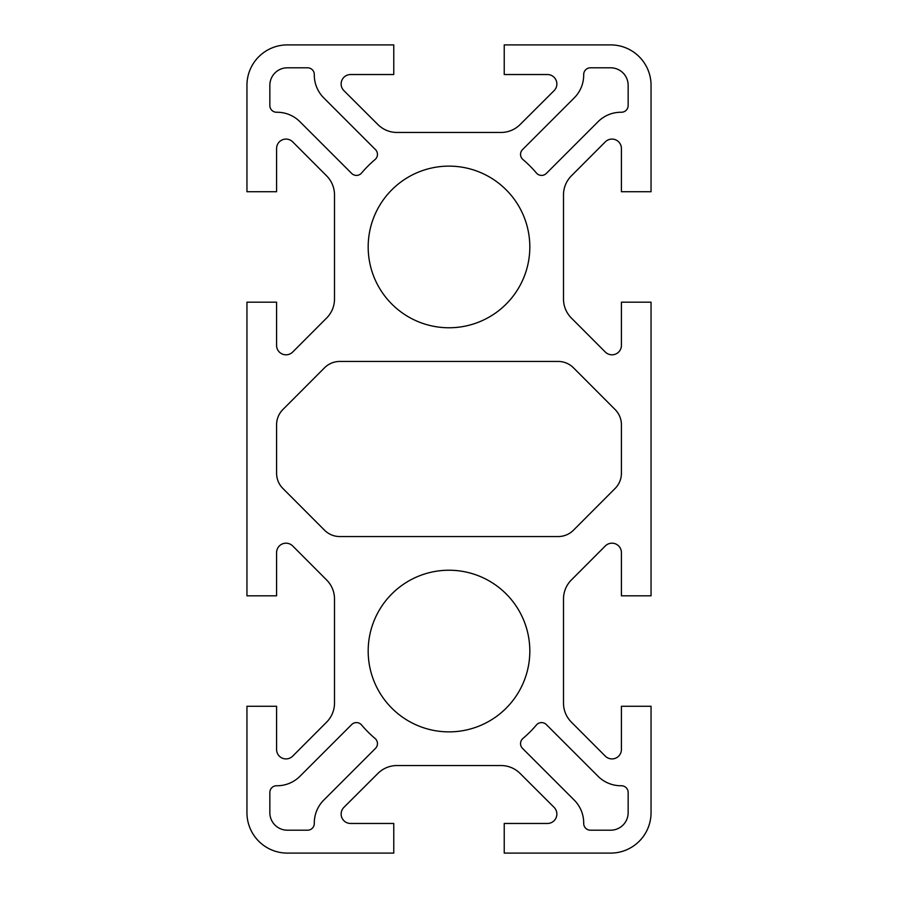 <?xml version="1.0" encoding="UTF-8"?>
<svg xmlns="http://www.w3.org/2000/svg" width="898" height="898" viewBox="0 0 898 898"><rect width="100%" height="100%" fill="white"/><g stroke="black" fill="none" stroke-linecap="round" stroke-linejoin="round"><path stroke-width="1.35" d="M520.548 743.623A6.735 6.735 0 0 0 522.524 748.382L574.226 800.096A32.328 32.328 0 0 1 583.7 822.95L583.7 823.466A6.735 6.735 0 0 0 590.435 830.201L610.64 830.201A17.511 17.511 0 0 0 628.151 812.69L628.151 792.485A6.735 6.735 0 0 0 621.416 785.75L620.9 785.75A32.328 32.328 0 0 1 598.046 776.276L546.332 724.574A6.735 6.735 0 0 0 536.42 724.978A114.495 114.495 0 0 1 522.928 738.47A6.735 6.735 0 0 0 520.548 743.623M520.548 154.377A6.735 6.735 0 0 0 522.928 159.53A114.495 114.495 0 0 1 536.42 173.022A6.735 6.735 0 0 0 546.332 173.426L598.046 121.724A32.328 32.328 0 0 1 620.9 112.25L621.416 112.25A6.735 6.735 0 0 0 628.151 105.515L628.151 85.31A17.511 17.511 0 0 0 610.64 67.799L590.435 67.799A6.735 6.735 0 0 0 583.7 74.534L583.7 75.05A32.328 32.328 0 0 1 574.226 97.904L522.524 149.618A6.735 6.735 0 0 0 520.548 154.377M529.82 651.05A80.82 80.82 0 0 0 449 570.23A80.82 80.82 0 0 0 368.18 651.05A80.82 80.82 0 0 0 449 731.87A80.82 80.82 0 0 0 529.82 651.05M529.82 246.95A80.82 80.82 0 0 0 449 166.13A80.82 80.82 0 0 0 368.18 246.95A80.82 80.82 0 0 0 449 327.77A80.82 80.82 0 0 0 529.82 246.95M343.912 90.642A9.429 9.429 0 0 1 350.568 74.534L393.773 74.534L393.773 44.9L287.36 44.9A40.41 40.41 0 0 0 246.95 85.31L246.95 191.723L276.584 191.723L276.584 148.518A9.429 9.429 0 0 1 292.692 141.862L326.636 175.885A26.94 26.94 0 0 1 334.505 194.922L334.505 298.978A26.94 26.94 0 0 1 326.636 318.015L292.692 352.038A9.429 9.429 0 0 1 276.584 345.382L276.584 302.177L246.95 302.177L246.95 595.823L276.584 595.823L276.584 552.618A9.429 9.429 0 0 1 292.692 545.962L326.636 579.985A26.94 26.94 0 0 1 334.505 599.022L334.505 703.078A26.94 26.94 0 0 1 326.636 722.115L292.692 756.138A9.429 9.429 0 0 1 276.584 749.482L276.584 706.277L246.95 706.277L246.95 812.69A40.41 40.41 0 0 0 287.36 853.1L393.773 853.1L393.773 823.466L350.568 823.466A9.429 9.429 0 0 1 343.912 807.358L377.935 773.414A26.94 26.94 0 0 1 396.961 765.545L501.039 765.545A26.94 26.94 0 0 1 520.065 773.414L554.088 807.358A9.429 9.429 0 0 1 547.432 823.466L504.227 823.466L504.227 853.1L610.64 853.1A40.41 40.41 0 0 0 651.05 812.69L651.05 706.277L621.416 706.277L621.416 749.482A9.429 9.429 0 0 1 605.308 756.138L571.364 722.115A26.94 26.94 0 0 1 563.495 703.078L563.495 599.022A26.94 26.94 0 0 1 571.364 579.985L605.308 545.962A9.429 9.429 0 0 1 621.416 552.618L621.416 595.823L651.05 595.823L651.05 302.177L621.416 302.177L621.416 345.382A9.429 9.429 0 0 1 605.308 352.038L571.364 318.015A26.94 26.94 0 0 1 563.495 298.978L563.495 194.922A26.94 26.94 0 0 1 571.364 175.885L605.308 141.862A9.429 9.429 0 0 1 621.416 148.518L621.416 191.723L651.05 191.723L651.05 85.31A40.41 40.41 0 0 0 610.64 44.9L504.227 44.9L504.227 74.534L547.432 74.534A9.429 9.429 0 0 1 554.088 90.642L520.065 124.586A26.94 26.94 0 0 1 501.039 132.455L396.961 132.455A26.94 26.94 0 0 1 377.935 124.586L343.912 90.642M375.476 748.382A6.735 6.735 0 0 0 375.072 738.47A114.495 114.495 0 0 1 361.58 724.978A6.735 6.735 0 0 0 351.668 724.574L299.954 776.276A32.328 32.328 0 0 1 277.1 785.75L276.584 785.75A6.735 6.735 0 0 0 269.849 792.485L269.849 812.69A17.511 17.511 0 0 0 287.36 830.201L307.565 830.201A6.735 6.735 0 0 0 314.3 823.466L314.3 822.95A32.328 32.328 0 0 1 323.774 800.096L375.476 748.382M621.416 424.776A21.552 21.552 0 0 0 615.119 409.544L573.44 367.776A21.552 21.552 0 0 0 558.186 361.445L339.814 361.445A21.552 21.552 0 0 0 324.56 367.776L282.881 409.544A21.552 21.552 0 0 0 276.584 424.776L276.584 473.224A21.552 21.552 0 0 0 282.881 488.456L324.56 530.224A21.552 21.552 0 0 0 339.814 536.555L558.186 536.555A21.552 21.552 0 0 0 573.44 530.224L615.119 488.456A21.552 21.552 0 0 0 621.416 473.224L621.416 424.776M361.58 173.022A114.495 114.495 0 0 1 375.072 159.53A6.735 6.735 0 0 0 375.476 149.618L323.774 97.904A32.328 32.328 0 0 1 314.3 75.05L314.3 74.534A6.735 6.735 0 0 0 307.565 67.799L287.36 67.799A17.511 17.511 0 0 0 269.849 85.31L269.849 105.515A6.735 6.735 0 0 0 276.584 112.25L277.1 112.25A32.328 32.328 0 0 1 299.954 121.724L351.668 173.426A6.735 6.735 0 0 0 361.58 173.022"/></g></svg>
